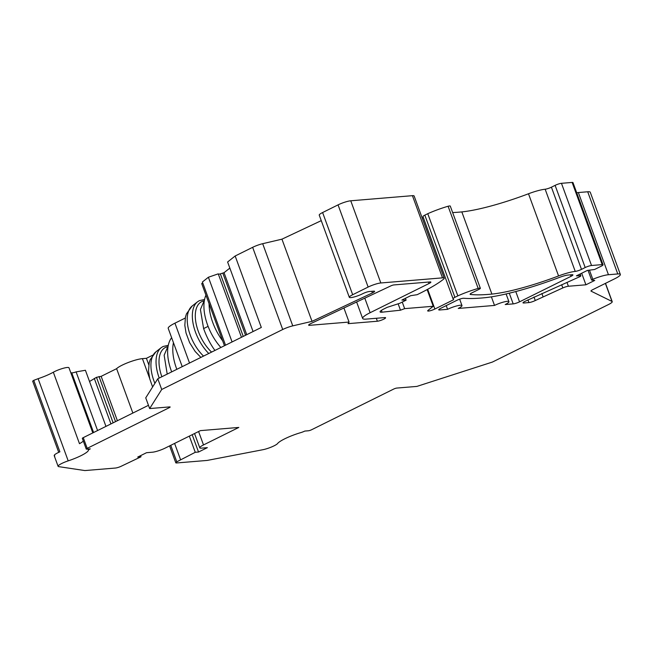 <?xml version="1.0" encoding="UTF-8"?>
<svg xmlns="http://www.w3.org/2000/svg" width="653" height="653" viewBox="0 0 653 653"><rect width="100%" height="100%" fill="white"/><g stroke="black" fill="none" stroke-linecap="round" stroke-linejoin="round"><path stroke-width="0.98" d="M149.651 408.566L161.715 389.482L282.725 329.504A9.656 1.673 -20.1 0 1 292.764 325.871L312.028 321.349L372.398 292.919A4.832 0.841 159.9 0 0 374.593 291.32A4.832 0.841 159.9 0 0 373.736 291.156L369.345 291.516A4.832 0.841 159.9 0 0 362.741 293.695A8.693 1.51 -20.1 0 1 354.261 296.935A8.693 1.51 -20.1 0 1 349.314 297.311A8.693 1.51 -20.1 0 1 352.677 294.723L368.137 287.059A9.656 1.673 -20.1 0 1 380.83 282.969L442.505 277.86A9.656 1.673 -20.1 0 1 444.211 278.186A9.656 1.673 -20.1 0 1 443.444 279.296A77.274 13.419 -20.1 0 1 419.724 293.417L417.145 294.691L410.713 295.678L401.881 300.062L406.109 300.16L399.856 303.261L387.156 307.351L383.833 309A9.656 1.673 159.9 0 0 380.095 311.881A9.656 1.673 159.9 0 0 382.062 312.183L400.485 310.199L404.648 308.632L433.241 306.265L428.066 310.338A4.832 0.841 159.9 0 0 427.674 310.901A4.832 0.841 159.9 0 0 430.27 310.73A4.832 0.841 159.9 0 0 434.874 309.016L453.655 299.711L453.06 298.796A4.832 0.841 -20.1 0 1 453.043 298.764A4.832 0.841 -20.1 0 1 454.912 297.327L457.843 295.874A29.516 5.126 -20.1 0 1 478.167 288.43A3.861 0.669 -20.1 0 1 480.355 288.267A3.861 0.669 -20.1 0 1 478.861 289.418L471.964 292.838A4.832 0.841 159.9 0 0 470.095 294.274A4.832 0.841 159.9 0 0 470.438 294.446A173.869 30.193 159.9 0 0 491.897 294.087A77.274 13.419 159.9 0 0 558.568 275.941A19.321 3.355 -20.1 0 1 575.236 271.411A4.832 0.841 159.9 0 0 581.496 269.371L585.186 267.542A4.832 0.841 -20.1 0 1 591.528 265.502L602.197 264.612A4.832 0.841 -20.1 0 1 603.054 264.775A4.832 0.841 -20.1 0 1 601.184 266.22L594.565 269.501L587.422 270.399L576.387 275.868L580.468 275.746A2.898 0.506 -20.1 0 1 580.852 275.852A2.898 0.506 -20.1 0 1 579.26 276.937L524.873 301.4A4.832 0.841 159.9 0 0 523.004 302.837A4.832 0.841 159.9 0 0 523.861 303L528.93 302.584A4.832 0.841 159.9 0 0 535.272 300.535L562.837 287.924A4.832 0.841 -20.1 0 1 568.396 286.251L585.912 284.798L594.744 280.423L591.61 280.088L592.81 279.304A14.488 2.514 -20.1 0 1 608.449 274.725L617.779 273.95A14.488 2.514 -20.1 0 1 620.35 274.448A14.488 2.514 -20.1 0 1 614.742 278.758L592.851 289.614A4.832 0.841 159.9 0 0 590.981 291.05A4.832 0.841 159.9 0 0 591.096 291.156L612 301.449A9.656 1.673 -20.1 0 1 612.22 301.662A9.656 1.673 -20.1 0 1 608.482 304.543L492.435 362.056L416.859 386.413L396.795 388.07A2.416 0.416 159.9 0 0 393.62 389.098L311.595 429.747A2.416 0.416 -20.1 0 1 308.428 430.776L304.804 431.07A4.832 0.841 -20.1 0 1 300.788 432.621A19.321 3.355 159.9 0 0 277.615 443.501A9.656 1.673 -20.1 0 1 262.979 449.697L207.181 460.43L176.645 462.961A4.832 0.841 -20.1 0 1 175.788 462.797A4.832 0.841 -20.1 0 1 176.792 461.826L195.263 452.3L198.536 452.023L207.352 447.656L201.483 448.146A9.656 1.673 -20.1 0 1 199.769 447.819A9.656 1.673 -20.1 0 1 203.507 444.938L238.81 427.437L200.406 430.629L165.103 448.121A9.656 1.673 -20.1 0 1 152.41 452.211L146.541 452.7L137.726 457.067L140.999 456.798L120.732 466.471A4.832 0.841 -20.1 0 1 115.442 468.038L84.89 470.568L58.688 466.634A9.656 1.673 -20.1 0 1 58.101 466.315A9.656 1.673 -20.1 0 1 68.198 460.863A19.321 3.355 159.9 0 0 88.424 450.235A4.832 0.841 -20.1 0 1 90.302 448.864L86.678 449.158A2.416 0.416 -20.1 0 1 86.245 449.076A2.416 0.416 -20.1 0 1 87.184 448.358L169.209 407.709A2.416 0.416 159.9 0 0 170.139 406.982A2.416 0.416 159.9 0 0 169.715 406.901L149.651 408.566L145.733 397.848L157.789 378.764L261.314 327.455L235.162 255.992L252.646 247.324A9.656 1.673 -20.1 0 1 262.686 243.691L281.949 239.169L321.26 220.649M86.245 449.076L82.327 438.359A2.416 0.416 -20.1 0 1 83.258 437.641L148.468 405.317M54.77 455.916C53.301 455.394 55.007 454.023 59.888 451.811L33.736 380.348L38.127 378.683A19.321 3.355 159.9 0 0 53.334 372.218L79.486 443.681A19.321 3.355 159.9 0 0 83.339 441.118M54.191 455.614L58.101 466.315M182.228 366.651L168.213 328.353A17.386 3.02 -20.1 0 1 174.939 323.17L185.256 318.06M224.452 345.723L201.712 283.573L202.789 283.043M390.886 285.867L310.836 323.57A4.832 0.841 159.9 0 0 308.64 325.17A4.832 0.841 159.9 0 0 309.498 325.333L349.061 322.051L348.049 323.659L377.385 321.227A4.832 0.841 159.9 0 0 382.601 319.692A4.832 0.841 159.9 0 0 385.596 317.742A4.832 0.841 159.9 0 0 384.748 317.578L366.072 319.121A19.321 3.355 -20.1 0 1 362.652 318.468A19.321 3.355 -20.1 0 1 370.12 312.714L428.997 283.533A4.832 0.841 159.9 0 0 430.866 282.096A4.832 0.841 159.9 0 0 430.009 281.933L393.89 284.928A2.416 0.416 159.9 0 0 390.886 285.867M456.888 300.315L440.587 308.387A4.832 0.841 159.9 0 0 438.726 309.824A4.832 0.841 159.9 0 0 439.575 309.987L447.583 309.326A9.656 1.673 -20.1 0 1 456.79 305.906A9.656 1.673 -20.1 0 1 461.981 305.563A9.656 1.673 -20.1 0 1 458.251 308.445L494.525 305.433A9.656 1.673 -20.1 0 1 503.724 302.012A9.656 1.673 -20.1 0 1 508.924 301.67A9.656 1.673 -20.1 0 1 505.193 304.551L513.193 303.89A4.832 0.841 159.9 0 0 519.535 301.841L571.057 276.309A4.832 0.841 159.9 0 0 572.918 274.872A4.832 0.841 159.9 0 0 572.069 274.709L568.216 275.027A9.656 1.673 159.9 0 0 559.711 277.313A86.931 15.092 -20.1 0 1 484.706 297.719A183.526 31.866 -20.1 0 1 463.703 298.258A4.832 0.841 159.9 0 0 456.888 300.315M494.525 305.433L491.382 296.854M447.583 309.326L446.219 305.604M576.697 192.757A14.488 2.514 -20.1 0 1 578.37 192.545L587.708 191.77A14.488 2.514 -20.1 0 1 590.271 192.26L620.35 274.448M452.651 212.56A173.869 30.193 159.9 0 0 461.826 211.899A77.274 13.419 159.9 0 0 528.497 193.761A19.321 3.355 -20.1 0 1 545.157 189.223A4.832 0.841 159.9 0 0 551.418 187.191L555.107 185.362A4.832 0.841 -20.1 0 1 561.458 183.313L572.126 182.432A4.832 0.841 -20.1 0 1 572.983 182.595L603.054 264.775M453.035 298.731L422.981 216.616A4.832 0.841 -20.1 0 1 422.964 216.584A4.832 0.841 -20.1 0 1 424.834 215.147L427.764 213.694A29.516 5.126 -20.1 0 1 448.097 206.25A3.861 0.669 -20.1 0 1 450.276 206.087L480.355 288.267M422.254 218.184L423.356 217.637M349.314 297.311L319.244 215.131A8.693 1.51 -20.1 0 1 322.606 212.535L338.058 204.879A9.656 1.673 -20.1 0 1 350.751 200.789L412.427 195.671A9.656 1.673 -20.1 0 1 414.141 195.998L444.211 278.186M253.07 331.536L227.611 261.984L235.162 255.992M218.355 274.129A3.861 0.669 159.9 0 0 220.355 273.868L224.044 272.693L229.848 268.089M225.53 345.184L202.406 281.998L208.397 277.239L218.249 273.844L241.471 337.291M349.061 322.051L343.911 307.996M232.076 341.943L208.397 277.239M161.715 389.482L157.789 378.764M312.028 321.349L281.949 239.169M406.109 300.16L405.423 298.299M400.485 310.199L398.142 303.816M404.648 308.632L402.248 302.078M433.241 306.265L427.135 289.589M457.843 295.874L427.764 213.694M478.167 288.43L448.097 206.25M32.772 381.148L33.744 380.34M70.785 372.692L71.748 372.847A4.832 0.841 159.9 0 0 76.107 371.884L85.421 370.275M53.334 372.218A9.656 1.673 -20.1 0 1 63.023 368.349A9.656 1.673 -20.1 0 1 68.989 367.802L92.816 432.906M140.999 456.798L140.583 455.655M89.526 381.491L96.481 377.336L101.158 376.34L116.618 368.676A15.452 2.685 -20.1 0 1 128.053 362.586A15.452 2.685 -20.1 0 1 142.411 358.644L146.411 358.317L152.622 355.24M110.945 423.919L94.293 378.422M117.393 420.72L101.158 376.34M132.861 413.055L116.618 368.676M148.811 364.856L146.411 358.317M585.912 284.798L581.684 273.24M543.035 296.691L541.868 293.491M192.194 434.694L198.536 452.023M189.337 436.114L195.263 452.3M174.604 443.411L180.53 459.606M173.453 342.686A38.633 20.333 63.6 0 0 176.832 369.32M171.682 371.875A38.633 20.333 -116.4 0 1 171.633 337.707M220.445 346.996L220.845 347.51M214.951 350.432L214.559 349.918C210.184 343.829 206.536 336.719 203.614 328.581L200.422 309.506L204.487 299.898M222.657 340.817A38.633 20.333 -116.4 0 1 212.764 322.517A38.633 20.333 -116.4 0 1 209.074 303.694M220.885 347.486A38.633 20.333 -116.4 0 1 207.605 325.063A38.633 20.333 -116.4 0 1 205.948 295.156M167.209 374.096L164.148 355.216L168.196 345.747M154.892 383.352A32.013 16.847 -116.4 0 1 153.977 381.026A32.013 16.847 -116.4 0 1 155.879 351.861L150.157 359.73L149.162 362.986L148.533 371.19L149.741 378.83L152.606 386.968M159.218 378.054A33.409 17.582 -116.4 0 1 161.218 347.665L155.879 351.861M161.862 376.74A31.507 16.578 -116.4 0 1 167.005 346.882M174.939 323.17L189.525 363.035M211.58 352.106A31.507 16.578 -116.4 0 1 198.3 331.308A31.507 16.578 -116.4 0 1 203.295 301.033M208.772 353.493A33.409 17.582 -116.4 0 1 195.525 332.246A33.409 17.582 -116.4 0 1 197.508 301.817L199.402 300.625L204.569 299.49M203.532 356.089A32.013 16.847 -116.4 0 1 190.268 335.169A32.013 16.847 -116.4 0 1 192.17 306.012L197.508 301.817M571.057 276.309L570.51 274.831M519.535 301.841L515.772 291.548M513.193 303.89L509.283 293.197M439.575 309.987L439.273 309.147M428.997 283.533L428.458 282.063M370.12 312.714L364.798 298.16M377.385 321.227L376.308 318.272M309.498 325.333L309.187 324.492M243.243 336.409L220.355 273.868M245.552 335.267L222.844 273.207M246.728 334.679L224.044 272.693M282.725 329.504L252.646 247.324M292.764 325.871L262.686 243.691M372.398 292.919L371.81 291.311M352.677 294.723L322.606 212.535M368.137 287.059L338.058 204.879M380.83 282.969L350.751 200.789M442.505 277.86L412.427 195.671M382.062 312.183L381.401 310.379M434.874 309.016L427.658 289.303M454.912 297.327L424.834 215.147M169.209 407.709L168.939 406.966M87.184 448.358L83.258 437.641M88.424 450.235L87.992 449.052M68.198 460.863L38.127 378.683M97.583 430.539L76.107 371.884M93.591 432.523L71.748 372.847M113.132 422.834L96.481 377.336M115.532 421.642L99.019 376.52M149.619 378.332L142.411 358.644M612 301.449L605.388 283.394M617.779 273.95L587.708 191.77M608.449 274.725L578.37 192.545M592.81 279.304L589.463 270.138M568.396 286.251L566.975 282.374M562.837 287.924L561.67 284.724M535.272 300.535L533.974 296.984M528.93 302.584L527.942 299.882M523.861 303L523.551 302.159M580.468 275.746L579.872 274.138M602.197 264.612L572.126 182.432M591.528 265.502L561.458 183.313M585.186 267.542L555.107 185.362M581.496 269.371L551.418 187.191M575.236 271.411L545.157 189.223M558.568 275.941L528.497 193.761M491.897 294.087L461.826 211.899M470.438 294.446L470.25 293.932M198.594 431.519L203.507 444.938M170.751 445.322L176.792 461.826M208.095 326.361L203.614 328.581M168.278 345.339L163.111 346.474L161.218 347.665M192.17 306.012L186.448 313.873L185.444 317.129L184.823 325.333L186.023 332.981L189.623 342.662L195.19 351.51L200.879 357.403M508.924 301.67L506.099 293.948M461.981 305.563L459.647 299.164M362.652 318.468L356.628 302.004M453.043 298.764L422.964 216.584M58.721 452.333L32.65 381.083M105.957 426.393L85.412 370.259M612.22 301.662L605.511 283.337M591.61 280.088L588.035 270.318M580.852 275.852L580.174 273.991M199.769 447.819L194.545 433.535M175.788 462.797L169.6 445.893"/></g></svg>

